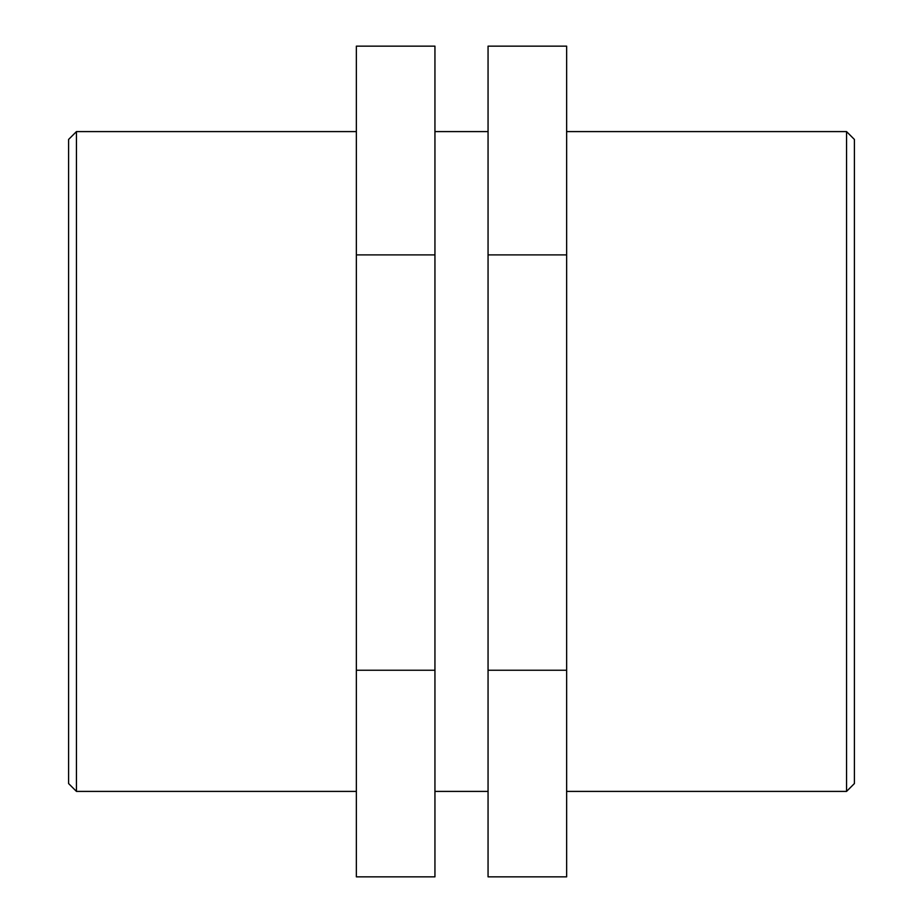 <?xml version="1.0" encoding="UTF-8"?>
<svg xmlns="http://www.w3.org/2000/svg" width="923" height="923" viewBox="0 0 923 923"><rect width="100%" height="100%" fill="white"/><g stroke="black" fill="none" stroke-linecap="round" stroke-linejoin="round"><path stroke-width="1.38" d="M356.359 670.236L356.359 46.15L434.941 46.15L434.941 876.85L356.359 876.85L356.359 670.236L434.941 670.236M356.359 254.886L434.941 254.886M566.641 670.236L566.641 46.15L488.059 46.15L488.059 876.85L566.641 876.85L566.641 670.236L488.059 670.236M566.641 254.886L488.059 254.886M846.553 461.5L846.553 791.403L854.41 783.546L854.41 139.454L846.553 131.597L846.553 461.5M76.447 131.597L68.59 139.454L68.59 783.546L76.447 791.403L76.447 131.597L356.359 131.597M566.641 791.403L846.553 791.403M566.641 131.597L846.553 131.597M76.447 791.403L356.359 791.403M434.941 791.403L488.059 791.403M434.941 131.597L488.059 131.597"/></g></svg>
